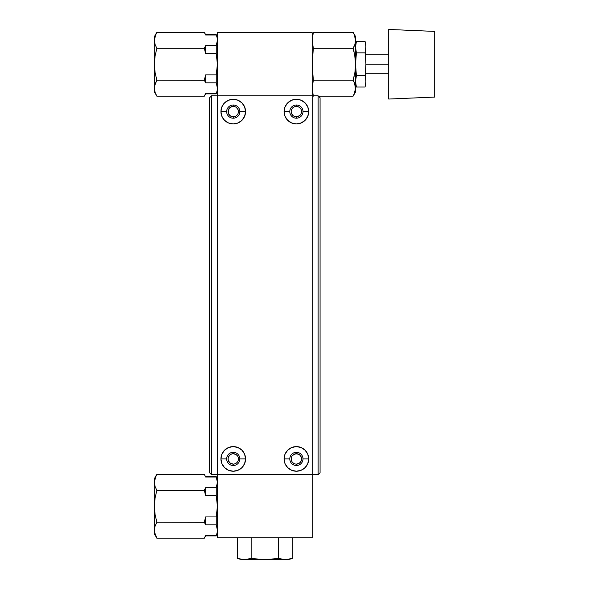 <?xml version="1.0" encoding="UTF-8"?>
<svg xmlns="http://www.w3.org/2000/svg" width="589" height="589" viewBox="0 0 589 589"><rect width="100%" height="100%" fill="white"/><g stroke="black" fill="none" stroke-linecap="round" stroke-linejoin="round"><path stroke-width="0.88" d="M230.601 107.132L233.251 106.41A5.198 5.198 0 0 1 238.442 111.601A5.198 5.198 0 0 1 233.251 116.799L234.069 116.732L233.251 116.799A5.198 5.198 0 0 0 238.442 111.601A5.198 5.198 0 0 0 233.251 106.41L234.069 106.469L233.251 106.41L233.251 105.004L233.251 106.41A5.198 5.198 0 0 0 228.053 111.601A5.198 5.198 0 0 0 233.251 116.799L233.251 118.205L233.251 116.799L231.337 116.438L229.57 115.282L228.414 113.515L228.414 109.694L229.57 107.927L228.414 109.694L228.053 111.601L228.414 113.515L230.093 115.731M237.603 108.766L236.403 107.478L238.081 109.694L238.442 111.601L238.081 109.694M236.925 115.275L237.603 114.435L236.925 115.282M230.601 116.077L231.852 116.607M228.127 110.717L228.053 111.601M229.254 108.28L230.38 107.272L228.274 110.106M301.59 111.601L301.193 109.613L301.59 111.601L301.229 109.694L301.59 111.601L301.193 113.596L301.516 112.484M297.217 106.469L297.791 106.602M300.39 108.28L299.551 107.478M301.369 110.106L300.751 108.766M299.264 115.937L301.229 113.515L300.066 115.282L297.217 116.732M296.392 106.41A5.198 5.198 0 0 1 301.59 111.601A5.198 5.198 0 0 1 296.392 116.799A5.198 5.198 0 0 0 301.59 111.601A5.198 5.198 0 0 0 296.392 106.41L296.392 105.004L296.392 106.41A5.198 5.198 0 0 0 291.194 111.601A5.198 5.198 0 0 0 296.392 116.799L296.392 118.205L296.392 116.799A5.198 5.198 0 0 1 291.194 111.601A5.198 5.198 0 0 1 296.392 106.41L295.575 106.469L296.392 106.41M300.073 115.275L300.751 114.435M297.791 116.607L299.021 116.092M299.551 115.731L300.066 115.282M295.575 116.732L296.392 116.799L295.575 116.732M292.041 114.435L293.241 115.731L291.562 113.515L291.194 111.601L291.562 113.515M292.718 107.934L292.041 108.766L292.718 107.927M298.336 106.786L300.066 107.927M230.38 115.937L228.893 114.435M217.459 32.667L312.185 32.667L312.185 95.816L312.185 32.667L217.459 32.667L217.459 95.816L217.459 32.667M230.093 107.47L231.852 106.602M232.427 116.732L233.251 116.799A5.198 5.198 0 0 1 228.053 111.601A5.198 5.198 0 0 1 233.251 106.41L232.427 106.469M230.623 116.092L231.337 116.438M229.57 107.934L228.893 108.766M231.322 106.778L230.623 107.117M354.931 84.139L355.594 91.869L353.128 96.147L354.151 94.181L353.128 96.147L318.428 96.147L353.128 96.147L355.594 91.869L355.594 64.245L354.931 72.307L353.128 80.192L354.931 84.139L354.151 82.158L355.594 88.166L354.931 92.201L353.128 96.147M312.185 36.614L313.326 32.343L312.185 36.614M354.151 46.332L353.128 48.291L354.931 56.183L355.594 64.245L354.931 72.307L353.128 80.192L313.326 80.192L312.185 64.245L313.326 48.291L353.128 48.291L313.326 48.291L312.185 40.317L313.326 32.343L353.128 32.343L354.931 36.29L355.594 40.317L355.594 36.614L355.594 40.317L354.151 34.309L355.594 40.317L354.931 44.352L353.128 48.291L354.151 46.332M354.674 54.74L355.594 64.245L355.594 88.166L354.151 94.181M312.185 40.317L313.326 32.343L353.128 32.343L354.151 34.309M313.326 96.147L312.185 88.166L313.326 80.192L353.128 80.192L354.151 76.268M353.128 80.192L354.151 82.158M355.594 40.317L355.594 64.245L355.594 40.317L354.931 44.352M353.128 48.291L354.151 52.215M388.718 99.04L434.682 97.082L434.682 31.408L388.718 29.45L388.718 99.04L388.718 29.45L434.682 31.408L434.682 97.082L388.718 99.04M216.251 93.857L205.62 93.857L216.251 93.857M154.436 89.425L155.04 92.208L156.843 96.147L155.04 92.208L154.37 88.188L155.04 84.146L156.843 80.192L155.04 72.3L154.37 64.245L154.318 91.766L154.318 36.717L154.318 64.245L155.04 56.176L156.843 48.291L155.04 44.352L154.37 40.332L155.717 34.537M154.37 88.151L154.539 86.149L154.37 88.151M216.251 34.626L205.62 34.626L204.361 32.439L205.62 34.987L216.251 34.626L217.105 37.637L217.4 40.302L216.251 45.655L205.62 45.655L205.62 53.57L216.251 53.57L217.4 64.208L216.251 74.913L205.62 74.913L204.361 80.192L156.843 80.192L155.04 72.3L154.37 64.245L155.04 56.176L156.843 48.291L204.361 48.291L205.62 53.57L216.251 53.57L216.251 45.655L205.62 45.655L204.361 48.291L156.843 48.291L155.04 44.352L154.37 40.332L155.04 36.29L156.843 32.343L155.82 34.302L156.843 32.343L204.361 32.343L205.62 34.987L216.251 34.987M154.436 41.576L154.546 42.364M155.194 35.819L155.047 36.26M204.361 32.343L156.843 32.343L154.318 36.717M204.361 48.195L205.62 45.655M216.251 53.57L216.251 45.655L217.4 40.317M204.361 80.001L205.62 74.913L205.62 82.835L204.361 80.295L205.62 82.835L216.251 82.835L217.4 88.151L217.105 90.839L217.4 88.166M205.62 74.913L216.251 74.913L216.251 82.835L216.251 74.913L217.4 64.245M217.275 60.719L217.105 58.893M205.62 53.57L204.361 48.489M156.843 96.147L204.361 96.147L156.843 96.147L154.318 91.766M205.62 93.504L216.251 93.504L217.105 90.853L216.251 93.504L205.62 93.504L204.361 96.044L205.62 93.857M154.546 90.205L154.37 88.188M154.539 86.149L156.843 80.192L204.361 80.295M205.62 82.835L216.251 82.835M154.546 528.156L154.546 532.235L156.843 538.169L155.04 534.23L154.37 530.21L155.04 526.168L156.843 522.222L155.04 514.33L154.37 506.268L154.318 533.796L154.318 478.747L154.318 506.268L155.04 498.206L156.843 490.32L155.04 486.381L154.37 482.362L155.717 476.56M154.436 531.447L154.539 532.213M216.251 535.887L205.62 535.887L216.251 535.887M205.62 535.887L204.361 538.074L205.62 535.534L216.251 535.534L217.105 532.876L216.251 535.534L205.62 535.534L204.361 538.169L156.843 538.169L204.361 538.169M154.37 482.332L155.04 478.32L156.843 474.366L155.82 476.332L156.843 474.366L204.361 474.366L205.62 477.009L216.251 477.009L217.4 482.325L216.251 487.677L205.62 487.677L205.62 495.599L216.251 495.599L217.4 506.238L216.251 516.943L205.62 516.943L204.361 522.222L156.843 522.222L155.04 514.33L154.37 506.268L155.04 498.206L156.843 490.32L204.361 490.32L205.62 495.599L216.251 495.599L216.251 487.677L205.62 487.677L204.361 490.32L156.843 490.32L155.04 486.381L154.37 482.362M154.436 483.598L154.539 484.349M155.194 477.848L155.047 478.29M216.251 476.656L205.62 476.656L216.251 477.009M204.361 474.366L156.843 474.366L154.318 478.747M204.361 490.225L205.62 487.677M216.251 495.599L216.251 487.677L217.4 482.347M205.62 477.009L204.361 474.469M204.361 522.023L205.62 516.943L205.62 524.858L204.361 522.318L205.62 524.858L216.251 524.858L217.4 530.181L217.105 532.861L217.4 530.196M205.62 516.943L216.251 516.943L216.251 524.858L216.251 516.943L217.4 506.268M217.275 502.741L217.105 500.922M205.62 495.599L204.361 490.512M154.37 530.21L155.04 526.168L156.843 522.222L204.361 522.318M205.62 524.858L216.251 524.858M388.718 64.245L365.887 64.245L388.718 64.245M355.594 46.693L356.404 41.458L365.077 41.458L365.887 46.693L365.099 52.76L365.887 54.232L365.887 47.613L365.077 52.848L356.404 52.848L355.594 47.613L355.844 50.242M365.762 79.103L365.077 75.635L365.887 80.87L365.887 65.165L365.268 74.111M365.828 45.633L365.791 45.22M355.844 44.072L356.404 41.458L365.077 41.458L365.636 44.028M365.887 46.693L365.887 81.797L365.077 87.032L356.404 87.032L355.594 81.797L355.844 84.418M365.482 51.103L365.644 50.22M365.887 47.621L365.762 49.388M355.594 80.87L356.404 75.635L365.077 75.635L356.404 75.635L355.844 78.249M365.887 83.991L365.887 81.797L365.077 87.032L365.887 81.797L365.077 87.032L356.404 87.032M365.887 81.797L365.644 78.271M365.482 77.365L365.077 75.635L365.887 65.165L365.887 54.232L365.077 52.848L365.887 63.317L365.077 52.848L356.404 52.848L356.168 54.74L355.594 54.74M356.404 75.635L355.594 65.165M355.594 63.317L356.404 52.848M228.93 456.026L229.57 455.238L228.444 456.924L228.053 458.912L228.444 456.924L228.053 458.912L228.444 460.9L228.053 458.912L228.444 460.9L229.57 462.586L231.256 463.712L233.251 464.11A5.198 5.198 0 0 1 228.053 458.912A5.198 5.198 0 0 1 233.251 453.714L233.251 452.308L233.251 453.714A5.198 5.198 0 0 0 228.053 458.912A5.198 5.198 0 0 0 233.251 464.11L234.26 464.007L233.251 464.11L233.251 465.509L233.251 464.11A5.198 5.198 0 0 0 238.442 458.912A5.198 5.198 0 0 0 233.251 453.714L236.137 454.59L237.566 456.026L236.137 454.59L234.26 453.81L232.235 453.81L233.251 453.714A5.198 5.198 0 0 1 238.442 458.912A5.198 5.198 0 0 1 233.251 464.11L230.358 463.234L228.444 460.9L228.053 458.912L228.444 456.924L230.358 454.59L232.235 453.81L230.358 454.59M238.346 457.903L238.346 459.913M236.925 462.586L236.137 463.234L236.925 462.586M235.239 463.712L234.26 464.007L235.239 463.712M300.714 461.798L301.59 458.912L301.193 460.9L301.59 458.912L300.714 456.026L299.278 454.59L296.392 453.714L298.38 454.112L300.066 455.238L301.193 456.924L301.59 458.912L301.193 460.9L300.066 462.586L298.38 463.712L296.392 464.11L299.278 463.234L300.714 461.798L300.066 462.586M296.392 453.714A5.198 5.198 0 0 1 301.59 458.912A5.198 5.198 0 0 1 296.392 464.11A5.198 5.198 0 0 0 301.59 458.912A5.198 5.198 0 0 0 296.392 453.714L296.392 452.308L296.392 453.714A5.198 5.198 0 0 0 291.194 458.912A5.198 5.198 0 0 0 296.392 464.11L296.392 465.509L296.392 464.11A5.198 5.198 0 0 1 291.194 458.912A5.198 5.198 0 0 1 296.392 453.714L293.506 454.59L292.07 456.026L294.412 454.104L297.408 453.81M295.383 464.007L294.404 463.712L295.383 464.007M293.506 463.234L292.718 462.586L293.506 463.234M292.07 461.798L292.718 462.586L292.07 461.798M291.297 459.913L291.297 457.903M301.193 460.9L301.59 458.912L301.193 456.924M312.185 537.845L217.459 537.845L217.459 474.697L217.459 537.845L312.185 537.845L312.185 474.697L312.185 537.845M232.235 464.007L233.251 464.11M228.444 456.924L228.053 458.912L228.444 460.9M302.996 111.601A6.597 6.597 0 0 0 296.392 105.004A6.597 6.597 0 0 0 289.795 111.601L284.082 111.601A12.31 12.31 0 0 1 296.392 99.291A12.31 12.31 0 0 1 308.71 111.601L302.996 111.601A6.597 6.597 0 0 1 296.392 118.205A6.597 6.597 0 0 1 289.795 111.601A6.597 6.597 0 0 1 296.392 105.004A6.597 6.597 0 0 1 302.996 111.601L308.71 111.601A12.31 12.31 0 0 1 296.392 123.918A12.31 12.31 0 0 1 284.082 111.601L289.795 111.601A6.597 6.597 0 0 0 296.392 118.205A6.597 6.597 0 0 0 302.996 111.601M239.848 111.601A6.597 6.597 0 0 0 233.251 105.004A6.597 6.597 0 0 0 226.647 111.601L220.934 111.601A12.31 12.31 0 0 1 233.251 99.291A12.31 12.31 0 0 1 245.561 111.601L239.848 111.601A6.597 6.597 0 0 1 233.251 118.205A6.597 6.597 0 0 1 226.647 111.601A6.597 6.597 0 0 1 233.251 105.004A6.597 6.597 0 0 1 239.848 111.601L245.561 111.601A12.31 12.31 0 0 1 233.251 123.918A12.31 12.31 0 0 1 220.934 111.601L226.647 111.601A6.597 6.597 0 0 0 233.251 118.205A6.597 6.597 0 0 0 239.848 111.601M302.996 458.912A6.597 6.597 0 0 0 296.392 452.308A6.597 6.597 0 0 0 289.795 458.912L284.082 458.912A12.31 12.31 0 0 1 296.392 446.595A12.31 12.31 0 0 1 308.71 458.912L302.996 458.912A6.597 6.597 0 0 1 296.392 465.509A6.597 6.597 0 0 1 289.795 458.912A6.597 6.597 0 0 1 296.392 452.308A6.597 6.597 0 0 1 302.996 458.912L308.71 458.912A12.31 12.31 0 0 1 296.392 471.222A12.31 12.31 0 0 1 284.082 458.912L289.795 458.912A6.597 6.597 0 0 0 296.392 465.509A6.597 6.597 0 0 0 302.996 458.912M239.848 458.912A6.597 6.597 0 0 0 233.251 452.308A6.597 6.597 0 0 0 226.647 458.912L220.934 458.912A12.31 12.31 0 0 1 233.251 446.595A12.31 12.31 0 0 1 245.561 458.912L239.848 458.912A6.597 6.597 0 0 1 233.251 465.509A6.597 6.597 0 0 1 226.647 458.912A6.597 6.597 0 0 1 233.251 452.308A6.597 6.597 0 0 1 239.848 458.912L245.561 458.912A12.31 12.31 0 0 1 233.251 471.222A12.31 12.31 0 0 1 220.934 458.912L226.647 458.912A6.597 6.597 0 0 0 233.251 465.509A6.597 6.597 0 0 0 239.848 458.912M217.459 95.816L312.185 95.816L217.459 95.816L217.459 474.697L312.185 474.697L312.185 95.816L318.104 95.816L320.077 97.789L320.077 472.724L318.104 474.697L318.104 95.816L312.185 95.816L312.185 474.697L211.539 474.697L217.459 474.697L217.459 95.816L211.539 95.816L209.566 97.789L211.539 95.816L211.539 474.697L209.566 472.724L211.539 474.697L211.539 95.816L217.459 95.816M284.082 111.601L285.017 106.889L287.69 102.898L291.68 100.226L296.392 99.291L301.104 100.226L305.102 102.898L307.767 106.889L308.71 111.601L307.767 116.313L305.102 120.311L301.104 122.983L296.392 123.918L291.68 122.983L287.69 120.311L285.017 116.313L284.082 111.601M220.934 111.601L221.869 106.889L224.542 102.898L228.532 100.226L233.251 99.291L237.963 100.226L241.954 102.898L244.626 106.889L245.561 111.601L244.626 116.313L241.954 120.311L237.963 122.983L233.251 123.918L228.532 122.983L224.542 120.311L221.869 116.313L220.934 111.601M284.082 458.912L285.017 454.2L287.69 450.202L291.68 447.537L296.392 446.595L301.104 447.537L305.102 450.202L307.767 454.2L308.71 458.912L307.767 463.624L305.102 467.614L301.104 470.287L296.392 471.222L291.68 470.287L287.69 467.614L285.017 463.624L284.082 458.912M220.934 458.912L221.869 454.2L224.542 450.202L228.532 447.537L233.251 446.595L237.963 447.537L241.954 450.202L244.626 454.2L245.561 458.912L244.626 463.624L241.954 467.614L237.963 470.287L233.251 471.222L228.532 470.287L224.542 467.614L221.869 463.624L220.934 458.912M320.077 97.789L318.104 95.816L318.104 474.697L312.185 474.697L318.104 474.697L320.077 472.724L320.077 97.789M209.566 472.724L209.566 97.789L209.566 472.724M274.989 558.961L264.822 559.55L288.404 559.55L241.24 559.55L264.822 559.521L251.15 558.541L244.317 559.521L237.477 558.541L239.186 558.954L237.477 558.541L237.477 537.845L237.477 558.541L240.894 559.263L239.186 558.954M237.477 558.541L241.696 559.55M247.733 559.263L251.15 558.541L251.15 537.845L251.15 558.541L244.317 559.521L240.894 559.263M291.82 558.63L288.75 559.263L292.166 558.541L292.166 537.845L292.166 558.541L285.326 559.521L278.494 558.541L278.494 537.845L278.494 558.541L264.822 559.521L251.15 558.541M288.75 559.263L283.618 559.454L278.494 558.541M355.594 36.614L353.128 32.343M156.843 538.169L154.318 533.796M312.185 73.75L312.604 73.75M355.594 73.75L356.168 73.75M365.887 73.75L388.718 73.75M312.185 54.74L312.604 54.74M365.887 54.74L388.718 54.74M365.077 41.458L365.887 44.492M292.166 558.541L288.404 559.55"/></g></svg>
